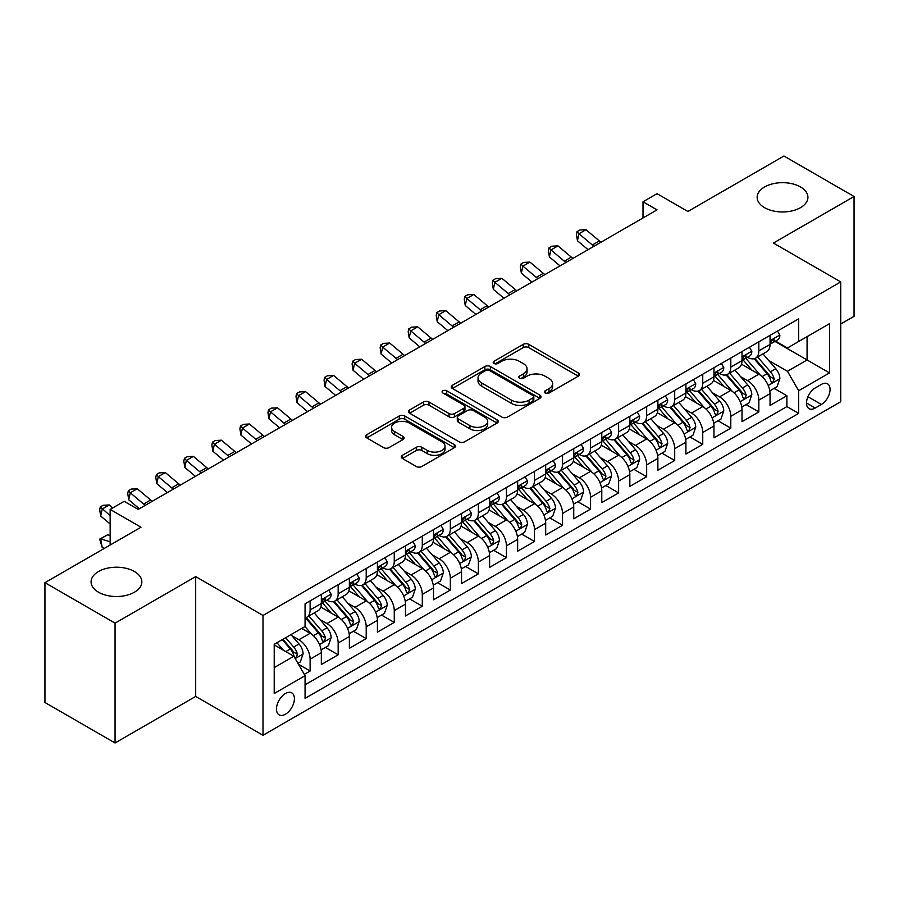 <?xml version="1.0" encoding="UTF-8"?>
<svg xmlns="http://www.w3.org/2000/svg" width="899" height="899" viewBox="0 0 899 899"><rect width="100%" height="100%" fill="white"/><g stroke="black" fill="none" stroke-linecap="round" stroke-linejoin="round"><path stroke-width="1.35" d="M545.21 393.043A2.731 1.573 0 0 0 549.064 393.043L578.315 376.153A3.888 2.248 0 0 0 579.45 374.557A3.888 2.248 0 0 0 578.315 372.973L528.769 344.362A3.888 2.248 0 0 0 523.263 344.362L494.012 361.252A2.731 1.573 0 0 0 493.214 362.364A2.731 1.573 0 0 0 494.012 363.477A2.731 1.573 0 0 0 497.866 363.477L501.653 361.286A12.462 7.192 0 0 1 519.262 361.286L523.398 363.679A12.462 7.192 0 0 1 527.05 368.759A12.462 7.192 0 0 1 523.398 373.849L519.611 376.029A2.731 1.573 0 0 0 518.813 377.142A2.731 1.573 0 0 0 519.611 378.254A2.731 1.573 0 0 0 523.465 378.254L527.252 376.074A12.462 7.192 0 0 1 544.873 376.074L548.997 378.457A12.462 7.192 0 0 1 552.649 383.536A12.462 7.192 0 0 1 548.997 388.626L545.21 390.818A2.731 1.573 0 0 0 544.412 391.93A2.731 1.573 0 0 0 545.21 393.043L545.21 390.818M134.412 571.506A25.386 14.654 0 0 0 106.756 568.325A25.386 14.654 0 0 0 91.08 581.867A25.386 14.654 0 0 0 98.519 592.227A25.386 14.654 0 0 0 126.175 595.408A25.386 14.654 0 0 0 141.851 581.867A25.386 14.654 0 0 0 134.412 571.506M800.481 186.947A25.386 14.654 0 0 0 772.825 183.778A25.386 14.654 0 0 0 757.149 197.319A25.386 14.654 0 0 0 764.588 207.68A25.386 14.654 0 0 0 792.244 210.849A25.386 14.654 0 0 0 807.92 197.319A25.386 14.654 0 0 0 800.481 186.947M285.433 714.233A12.687 7.327 120 0 0 293.726 703.052A12.687 7.327 120 0 0 291.782 692.882A12.687 7.327 120 0 0 285.433 693.511A12.687 7.327 120 0 0 277.15 704.692A12.687 7.327 120 0 0 279.095 714.862A12.687 7.327 120 0 0 285.433 714.233M402.415 455.299A3.888 2.248 0 0 0 401.269 456.883A3.888 2.248 0 0 0 402.415 458.479L416.316 466.502A3.888 2.248 0 0 0 421.822 466.502L454.298 447.747A3.888 2.248 0 0 0 455.445 446.162A3.888 2.248 0 0 0 454.298 444.567L404.752 415.967A3.888 2.248 0 0 0 399.246 415.967L366.758 434.723A3.888 2.248 0 0 0 365.623 436.307A3.888 2.248 0 0 0 366.758 437.892L383.558 447.59A3.888 2.248 0 0 0 389.065 447.59L402.966 439.566A3.888 2.248 0 0 0 404.101 437.97A3.888 2.248 0 0 0 402.966 436.386L394.639 431.576A10.417 6.012 0 0 1 391.582 427.328A10.417 6.012 0 0 1 398.01 421.777A10.417 6.012 0 0 1 409.36 423.081L441.982 441.903A10.417 6.012 0 0 1 445.027 446.162A10.417 6.012 0 0 1 438.6 451.714A10.417 6.012 0 0 1 427.25 450.41L421.822 447.275A3.888 2.248 0 0 0 416.316 447.275L402.415 455.299L402.415 458.479M840.734 324.011L854.05 316.324L854.05 196.499L783.939 156.021L687.881 211.479L657.034 193.667L643.01 201.769L657.034 209.86L138.199 509.407L124.174 501.316L110.15 509.407L110.15 545.03M115.061 623.153L115.061 742.979L195.69 696.422L195.69 576.607L115.061 623.153L44.95 582.676L141.008 527.219L110.15 509.407M195.69 576.607L263.002 615.467L840.734 281.915L840.734 401.741L263.002 735.281L263.002 615.467M854.05 196.499L773.421 243.056L840.734 281.915M501.923 417.08A3.888 2.248 0 0 0 507.429 417.08L539.917 398.324A3.888 2.248 0 0 0 541.052 396.729A3.888 2.248 0 0 0 539.917 395.144L490.36 366.534A3.888 2.248 0 0 0 484.853 366.534L452.377 385.289A3.888 2.248 0 0 0 451.231 386.873A3.888 2.248 0 0 0 452.377 388.469L501.923 417.08M443.971 393.627A2.731 1.573 0 0 1 446.736 394.009L446.736 390.773L497.102 419.855A3.888 2.248 0 0 1 498.248 421.451A3.888 2.248 0 0 1 497.102 423.036L464.626 441.791A3.888 2.248 0 0 1 459.119 441.791L409.573 413.18L409.573 410A3.888 2.248 0 0 0 408.427 411.596A3.888 2.248 0 0 0 409.573 413.18M409.573 410L423.474 401.977A3.888 2.248 0 0 1 428.98 401.977L449.073 413.574A3.888 2.248 0 0 0 454.579 413.574L463.794 408.258A3.888 2.248 0 0 0 464.94 406.663A3.888 2.248 0 0 0 463.794 405.078L442.881 392.998A2.731 1.573 0 0 1 442.083 391.885A2.731 1.573 0 0 1 443.758 390.436A2.731 1.573 0 0 1 446.736 390.773M115.061 742.979L44.95 702.501L44.95 582.676M304.3 674.362L310.121 671.002L298.479 664.282M291.86 635.683L298.895 639.751A15.867 9.159 60 0 1 310.121 659.181L321.336 652.708L321.336 664.53L338.159 654.809L325.404 647.449M319.898 619.49L326.944 623.558A15.867 9.159 60 0 1 338.159 642.987L349.374 636.514L349.374 648.336L366.208 638.616L353.442 631.255M347.947 603.308L354.993 607.364A15.867 9.159 60 0 1 366.208 626.794L377.423 620.321L377.423 632.143L394.256 622.423L381.491 615.062M375.996 587.114L383.03 591.182A15.867 9.159 60 0 1 394.256 610.612L405.471 604.128L405.471 615.95L422.294 606.241L409.539 598.869M404.033 570.921L411.079 574.989A15.867 9.159 60 0 1 422.294 594.419L433.509 587.935L433.509 599.757L450.343 590.047L437.577 582.676M432.082 554.728L439.128 558.796A15.867 9.159 60 0 1 450.343 578.226L461.558 571.753L461.558 583.563L478.392 573.854L465.626 566.482M460.131 538.535L467.165 542.603A15.867 9.159 60 0 1 478.392 562.032L489.607 555.56L489.607 567.381L506.429 557.661L493.675 550.289M488.168 522.341L495.214 526.409A15.867 9.159 60 0 1 506.429 545.839L517.644 539.366L517.644 551.188L534.478 541.468L521.712 534.107M516.217 506.148L523.263 510.216A15.867 9.159 60 0 1 534.478 529.646L545.693 523.173L545.693 534.995L562.527 525.274L549.761 517.914M544.266 489.966L551.301 494.023A15.867 9.159 60 0 1 562.527 513.453L573.742 506.98L573.742 518.802L590.564 509.081L577.81 501.721M572.303 473.773L579.349 477.841A15.867 9.159 60 0 1 590.564 497.271L601.779 490.787L601.779 502.608L618.613 492.899L605.847 485.527M600.352 457.58L607.398 461.648A15.867 9.159 60 0 1 618.613 481.077L629.828 474.593L629.828 486.415L646.662 476.706L633.896 469.334M628.401 441.387L635.436 445.454A15.867 9.159 60 0 1 646.662 464.884L657.877 458.411L657.877 470.222L674.699 460.513L661.945 453.141M656.439 425.193L663.484 429.261A15.867 9.159 60 0 1 674.699 448.691L685.915 442.218L685.915 454.029L702.748 444.32L689.983 436.948M684.487 409L691.533 413.068A15.867 9.159 60 0 1 702.748 432.498L713.963 426.025L713.963 437.847L730.797 428.126L718.031 420.766M712.536 392.807L719.571 396.875A15.867 9.159 60 0 1 730.797 416.304L742.012 409.832L742.012 421.653L758.835 411.933L758.835 400.111A15.867 9.159 -120 0 0 747.62 380.682L740.574 376.625M746.08 404.572L758.835 411.933M321.336 652.708A15.867 9.159 -120 0 0 310.121 633.278L301.704 628.412M349.374 636.514A15.867 9.159 -120 0 0 338.159 617.085L320.819 607.072M377.423 620.321A15.867 9.159 -120 0 0 366.208 600.892L348.857 590.879M405.471 604.128A15.867 9.159 -120 0 0 394.256 584.698L376.906 574.686M433.509 587.935A15.867 9.159 -120 0 0 422.294 568.505L404.955 558.493M461.558 571.753A15.867 9.159 -120 0 0 450.343 552.312L432.992 542.299M489.607 555.56A15.867 9.159 -120 0 0 478.392 536.13L461.041 526.117M517.644 539.366A15.867 9.159 -120 0 0 506.429 519.937L489.09 509.924M545.693 523.173A15.867 9.159 -120 0 0 534.478 503.743L517.127 493.731M573.742 506.98A15.867 9.159 -120 0 0 562.527 487.55L545.176 477.538M601.779 490.787A15.867 9.159 -120 0 0 590.564 471.357L573.225 461.344M629.828 474.593A15.867 9.159 -120 0 0 618.613 455.164L601.262 445.151M657.877 458.411A15.867 9.159 -120 0 0 646.662 438.97L629.311 428.958M685.915 442.218A15.867 9.159 -120 0 0 674.699 422.788L657.36 412.776M713.963 426.025A15.867 9.159 -120 0 0 702.748 406.595L685.398 396.583M742.012 409.832A15.867 9.159 -120 0 0 730.797 390.402L713.446 380.389M821.383 384.412L815.213 387.975A12.294 7.102 120 0 0 807.178 398.808A12.294 7.102 120 0 0 809.055 408.663A12.294 7.102 120 0 0 815.213 408.045L821.383 404.483A12.294 7.102 120 0 0 829.406 393.65A12.294 7.102 120 0 0 827.529 383.806A12.294 7.102 120 0 0 821.383 384.412M274.217 667.597L293.849 656.27L305.064 675.7L305.064 698.366L798.66 413.394L798.66 390.728L787.445 371.298L768.623 360.432M305.064 675.7L274.217 693.511L274.217 644.291L305.064 626.479L305.064 603.802L798.66 318.83L798.66 341.496L829.507 323.685L829.507 372.916L798.66 390.728M326.798 600.161L326.944 600.24A15.867 9.159 60 0 0 334.877 601.026L346.093 594.554A15.867 9.159 -120 0 0 349.374 587.294L349.374 578.226M354.847 583.968L354.993 584.058A15.867 9.159 60 0 0 362.915 584.833L374.141 578.36A15.867 9.159 -120 0 0 377.423 571.101L377.423 562.032M382.884 567.775L383.03 567.865A15.867 9.159 60 0 0 390.964 568.651L402.179 562.167A15.867 9.159 -120 0 0 405.471 554.908L405.471 545.839M410.933 551.581L411.079 551.671A15.867 9.159 60 0 0 419.013 552.458L430.228 545.974A15.867 9.159 -120 0 0 433.509 538.715L433.509 529.646M438.982 535.388L439.128 535.478A15.867 9.159 60 0 0 447.05 536.265L458.276 529.792A15.867 9.159 -120 0 0 461.558 522.521L461.558 513.453M467.019 519.206L467.165 519.285A15.867 9.159 60 0 0 475.099 520.072L486.314 513.599A15.867 9.159 -120 0 0 489.607 506.328L489.607 497.259M495.068 503.013L495.214 503.092A15.867 9.159 60 0 0 503.148 503.878L514.363 497.405A15.867 9.159 -120 0 0 517.644 490.146L517.644 481.077M523.117 486.82L523.263 486.898A15.867 9.159 60 0 0 531.185 487.685L542.412 481.212A15.867 9.159 -120 0 0 545.693 473.953L545.693 464.884M551.154 470.627L551.301 470.716A15.867 9.159 60 0 0 559.234 471.492L570.449 465.019A15.867 9.159 -120 0 0 573.742 457.76L573.742 448.691M579.203 454.433L579.349 454.523A15.867 9.159 60 0 0 587.283 455.31L598.498 448.826A15.867 9.159 -120 0 0 601.779 441.566L601.779 432.498M607.252 438.24L607.398 438.33A15.867 9.159 60 0 0 615.321 439.117L626.547 432.633A15.867 9.159 -120 0 0 629.828 425.373L629.828 416.304M635.29 422.047L635.436 422.137A15.867 9.159 60 0 0 643.369 422.923L654.584 416.451A15.867 9.159 -120 0 0 657.877 409.18L657.877 400.111M663.338 405.865L663.484 405.943A15.867 9.159 60 0 0 671.418 406.73L682.633 400.257A15.867 9.159 -120 0 0 685.915 392.987L685.915 383.918M691.387 389.672L691.533 389.75A15.867 9.159 60 0 0 699.456 390.537L710.682 384.064A15.867 9.159 -120 0 0 713.963 376.805L713.963 367.736M719.425 373.478L719.571 373.557A15.867 9.159 60 0 0 727.505 374.344L738.72 367.871A15.867 9.159 -120 0 0 742.012 360.611L742.012 351.543M305.064 684.768L786.883 406.595L786.883 395.74L770.05 405.46L770.05 393.638A15.867 9.159 -120 0 0 758.835 374.209L741.495 364.196M747.474 357.285L747.62 357.364A15.867 9.159 -120 0 0 755.553 358.15A15.867 9.159 -120 0 0 758.835 350.891L758.835 341.822M755.553 358.15L766.768 351.678A15.867 9.159 -120 0 0 770.05 344.418L770.05 335.349M310.121 600.892L310.121 609.96A15.867 9.159 60 0 1 306.829 617.22A15.867 9.159 60 0 1 305.064 617.86M306.829 617.22L318.044 610.747A15.867 9.159 -120 0 0 321.336 603.487L321.336 594.419M338.159 584.698L338.159 593.767A15.867 9.159 60 0 1 334.877 601.026M366.208 568.505L366.208 577.574A15.867 9.159 60 0 1 362.915 584.833M394.256 552.312L394.256 561.381A15.867 9.159 60 0 1 390.964 568.651M422.294 536.13L422.294 545.187A15.867 9.159 60 0 1 419.013 552.458M450.343 519.937L450.343 529.005A15.867 9.159 60 0 1 447.05 536.265M478.392 503.743L478.392 512.812A15.867 9.159 60 0 1 475.099 520.072M506.429 487.55L506.429 496.619A15.867 9.159 60 0 1 503.148 503.878M534.478 471.357L534.478 480.426A15.867 9.159 60 0 1 531.185 487.685M562.527 455.164L562.527 464.232A15.867 9.159 60 0 1 559.234 471.492M590.564 438.97L590.564 448.039A15.867 9.159 60 0 1 587.283 455.31M618.613 422.788L618.613 431.846A15.867 9.159 60 0 1 615.321 439.117M646.662 406.595L646.662 415.664A15.867 9.159 60 0 1 643.369 422.923M674.699 390.402L674.699 399.471A15.867 9.159 60 0 1 671.418 406.73M702.748 374.209L702.748 383.277A15.867 9.159 60 0 1 699.456 390.537M730.797 358.016L730.797 367.084A15.867 9.159 60 0 1 727.505 374.344M730.797 416.304L730.797 428.126M702.748 432.498L702.748 444.32M674.699 448.691L674.699 460.513M646.662 464.884L646.662 476.706M618.613 481.077L618.613 492.899M590.564 497.271L590.564 509.081M562.527 513.453L562.527 525.274M534.478 529.646L534.478 541.468M506.429 545.839L506.429 557.661M478.392 562.032L478.392 573.854M450.343 578.226L450.343 590.047M422.294 594.419L422.294 606.241M394.256 610.612L394.256 622.423M366.208 626.794L366.208 638.616M338.159 642.987L338.159 654.809M310.121 659.181L310.121 671.002M293.849 656.27L274.217 644.931M787.445 371.298L807.077 359.96L807.077 336.642L829.507 323.685M774.96 341.418L829.507 372.916M775.522 341.092L787.445 347.98L798.66 341.496M195.69 696.422L263.002 735.281M643.01 201.769L643.01 217.963M774.118 388.379L786.883 395.74M786.883 406.595L798.66 413.394M546.3 393.425L548.997 391.863A12.462 7.192 0 0 0 552.649 386.784L552.649 383.536M527.05 368.759L527.05 371.995A12.462 7.192 0 0 1 523.398 377.086L520.701 378.636M578.259 376.175L528.769 347.598A3.888 2.248 0 0 0 523.263 347.598L495.102 363.859M539.861 398.347L490.36 369.77A3.888 2.248 0 0 0 484.853 369.77L452.422 388.503M533.028 397.841A2.731 1.573 0 0 0 533.826 396.729A2.731 1.573 0 0 0 533.028 395.616L489.539 370.512A2.731 1.573 0 0 0 485.685 370.512L481.695 372.815A12.462 7.192 0 0 0 478.043 377.895A12.462 7.192 0 0 0 481.695 382.985L511.419 400.145A12.462 7.192 0 0 0 529.039 400.145L533.028 397.841L533.028 401.089A2.731 1.573 0 0 0 533.826 399.976L533.826 396.729M478.043 377.895L478.043 381.142A12.462 7.192 0 0 0 481.695 386.222L481.695 382.985M533.028 401.089L529.039 403.393A12.462 7.192 0 0 1 511.419 403.393L481.695 386.222M409.618 413.214L423.474 405.213L423.474 401.977M464.94 406.663L464.94 409.899A3.888 2.248 0 0 1 463.794 411.495L454.579 416.821A3.888 2.248 0 0 1 449.073 416.821L428.98 405.213A3.888 2.248 0 0 0 423.474 405.213M446.736 394.009L497.057 423.069M469.919 425.62A10.417 6.012 0 0 0 481.268 426.924A10.417 6.012 0 0 0 487.696 421.361A10.417 6.012 0 0 0 484.651 417.114L473.155 410.483A3.888 2.248 0 0 0 467.649 410.483L458.434 415.799A3.888 2.248 0 0 0 457.288 417.394A3.888 2.248 0 0 0 458.434 418.979L469.919 425.62L469.919 428.857A10.417 6.012 0 0 0 481.268 430.16A10.417 6.012 0 0 0 487.696 424.609L487.696 421.361M457.288 417.394L457.288 420.631A3.888 2.248 0 0 0 458.434 422.227L458.434 418.979M469.919 428.857L458.434 422.227M445.027 446.162L445.027 449.399A10.417 6.012 0 0 1 438.6 454.95A10.417 6.012 0 0 1 427.25 453.647L421.822 450.511A3.888 2.248 0 0 0 416.316 450.511L402.46 458.512M391.582 427.328L391.582 430.565A10.417 6.012 0 0 0 394.639 434.813L394.639 431.576M402.909 439.6L394.639 434.813M454.298 444.567L454.298 447.747L404.752 419.204A3.888 2.248 0 0 0 399.246 419.204L366.814 437.925M769.814 390.863L777.062 386.671L779.871 378.58A10.507 6.068 -120 0 0 775.781 368.714L762.959 353.88M760.397 375.231L745.754 358.274M752.058 370.298L743.563 360.454A25.183 14.541 -120 0 0 742.776 359.578M754.126 358.723L767.083 373.726A10.507 6.068 60 0 1 770.825 380.974L771.589 382.221L773.016 382.019L774.196 379.03A10.507 6.068 -120 0 0 770.443 371.793L757.632 356.948M754.879 358.476L768.814 374.602A5.349 3.09 60 0 1 770.162 376.703L774.196 379.03M777.489 331.057L779.871 335.181A10.507 6.068 60 0 1 777.691 339.833L772.365 342.912A10.507 6.068 -120 0 0 774.196 340.496L773.972 339.564M770.409 343.407L770.443 343.407A10.507 6.068 -120 0 0 772.365 342.912M772.837 339.71L774.196 340.496C773.533 338.912 772.41 339.552 770.825 342.429A10.507 6.068 60 0 1 770.05 343.935M594.003 246.247A19.834 11.451 60 0 1 592.362 244.977L578.99 233.751L577.439 240.741L588.07 249.675M601.015 242.202A19.834 11.451 60 0 1 599.375 240.932L586.002 229.695L578.99 233.751L577.079 231.639L579.877 230.02L586.002 229.695M577.439 240.741L576.45 234.437L577.079 231.639M741.776 407.056L749.024 402.864L751.822 394.773A10.507 6.068 -120 0 0 747.732 384.907L734.921 370.062M732.348 391.425L717.705 374.467M724.021 386.491L715.514 376.647A25.183 14.541 -120 0 0 714.739 375.771M726.077 374.917L739.034 389.919A10.507 6.068 60 0 1 742.788 397.167L743.552 398.414L744.968 398.212L746.148 395.223A10.507 6.068 -120 0 0 742.405 387.975L729.595 373.141M726.841 374.669L740.765 390.795A5.349 3.09 60 0 1 742.113 392.885L746.148 395.223M713.727 423.249L720.976 419.058L723.785 410.967A10.507 6.068 -120 0 0 719.683 401.1L706.872 386.255M704.31 407.618L689.657 390.66M695.972 402.685L687.477 392.841A25.183 14.541 -120 0 0 686.69 391.964M698.029 391.11L710.997 406.112A10.507 6.068 60 0 1 714.739 413.36L715.503 414.596L716.93 414.405L718.11 411.416A10.507 6.068 -120 0 0 714.357 404.168L701.546 389.334M698.793 390.863L712.716 406.989A5.349 3.09 60 0 1 714.064 409.079L718.11 411.416M685.679 439.431L692.927 435.251L695.736 427.16A10.507 6.068 -120 0 0 691.646 417.282L678.824 402.449M676.262 423.811L661.619 406.854M667.923 418.867L659.428 409.034A25.183 14.541 -120 0 0 658.641 408.157M669.991 407.303L682.948 422.305A10.507 6.068 60 0 1 686.69 429.542L687.454 430.79L688.881 430.587L690.061 427.598A10.507 6.068 -120 0 0 686.308 420.361L673.497 405.528M670.744 407.056L684.678 423.182A5.349 3.09 60 0 1 686.027 425.272L690.061 427.598M657.641 455.624L664.889 451.444L667.687 443.342A10.507 6.068 -120 0 0 663.597 433.475L650.786 418.642M648.213 440.004L633.57 423.047M639.886 435.06L631.379 425.227A25.183 14.541 -120 0 0 630.604 424.35M641.942 423.496L654.899 438.498A10.507 6.068 60 0 1 658.652 445.735L659.416 446.983L660.832 446.781L662.012 443.791A10.507 6.068 -120 0 0 658.27 436.554L645.46 421.721M642.706 423.249L656.63 439.375A5.349 3.09 60 0 1 657.978 441.465L662.012 443.791M749.44 347.25L751.822 351.374A10.507 6.068 60 0 1 749.654 356.026L744.316 359.106A10.507 6.068 -120 0 0 746.148 356.678L745.934 355.746M742.36 359.6L742.405 359.6A10.507 6.068 -120 0 0 744.316 359.106M744.799 355.903L746.148 356.678C745.485 355.105 744.372 355.746 742.788 358.622A10.507 6.068 60 0 1 742.012 360.117M565.965 262.441A19.834 11.451 60 0 1 564.314 261.171L550.952 249.933L549.39 256.934L560.021 265.868M572.978 258.395A19.834 11.451 60 0 1 571.326 257.125L557.953 245.888L550.952 249.933L549.031 247.832L551.829 246.214L557.953 245.888M549.39 256.934L548.401 250.63L549.031 247.832M721.391 363.443L723.785 367.567A10.507 6.068 60 0 1 721.605 372.22L716.278 375.299A10.507 6.068 -120 0 0 718.11 372.871L717.885 371.939M714.312 375.793L714.357 375.793A10.507 6.068 -120 0 0 716.278 375.299M716.75 372.096L718.11 372.871C717.447 371.287 716.323 371.939 714.739 374.816A10.507 6.068 60 0 1 713.963 376.31M537.917 278.634A19.834 11.451 60 0 1 536.265 277.364L522.903 266.126L521.341 273.127L531.983 282.061M544.929 274.588A19.834 11.451 60 0 1 543.277 273.318L529.916 262.081L522.903 266.126L520.982 264.025L523.791 262.407L529.916 262.081M521.341 273.127L520.364 266.823L520.982 264.025M693.354 379.636L695.736 383.761A10.507 6.068 60 0 1 693.556 388.413L688.229 391.492A10.507 6.068 -120 0 0 690.061 389.065L689.836 388.132M686.274 391.975L686.308 391.975A10.507 6.068 -120 0 0 688.229 391.492M688.701 388.278L690.061 389.065C689.398 387.48 688.274 388.132 686.69 391.009A10.507 6.068 60 0 1 685.915 392.503M509.868 294.827A19.834 11.451 60 0 1 508.227 293.557L494.855 282.32L493.304 289.321L503.934 298.254M516.88 290.782A19.834 11.451 60 0 1 515.239 289.512L501.867 278.274L494.855 282.32L492.944 280.218L495.742 278.6L501.867 278.274M493.304 289.321L492.315 283.016L492.944 280.218M665.305 395.818L667.687 399.954A10.507 6.068 60 0 1 665.518 404.606L660.181 407.674A10.507 6.068 -120 0 0 662.012 405.258L661.799 404.325M658.225 408.168L658.27 408.168A10.507 6.068 -120 0 0 660.181 407.674M660.653 404.471L662.012 405.258C661.349 403.673 660.237 404.325 658.652 407.202A10.507 6.068 60 0 1 657.877 408.697M481.83 311.02A19.834 11.451 60 0 1 480.178 309.75L466.817 298.513L465.255 305.503L475.886 314.448M488.842 306.964A19.834 11.451 60 0 1 487.191 305.705L473.818 294.467L466.817 298.513L464.895 296.412L467.694 294.793L473.818 294.467M465.255 305.503L464.266 299.21L464.895 296.412M629.592 471.818L636.84 467.637L639.65 459.535A10.507 6.068 -120 0 0 635.548 449.669L622.737 434.835M620.175 456.198L605.521 439.24M611.837 451.253L603.341 441.409A25.183 14.541 -120 0 0 602.555 440.532M613.893 439.678L626.861 454.692A10.507 6.068 60 0 1 630.604 461.929L631.368 463.176L632.795 462.974L633.975 459.985A10.507 6.068 -120 0 0 630.221 452.748L617.411 437.914M614.658 439.442L628.581 455.557A5.349 3.09 60 0 1 629.929 457.658L633.975 459.985M637.256 412.012L639.65 416.147A10.507 6.068 60 0 1 637.47 420.799L632.143 423.867A10.507 6.068 -120 0 0 633.975 421.451L633.75 420.518M630.177 424.362L630.221 424.362A10.507 6.068 -120 0 0 632.143 423.867M632.615 420.665L633.975 421.451C633.312 419.867 632.188 420.518 630.604 423.395A10.507 6.068 60 0 1 629.828 424.89M453.781 327.214A19.834 11.451 60 0 1 452.13 325.944L438.768 314.706L437.206 321.696L447.848 330.641M460.794 323.157A19.834 11.451 60 0 1 459.142 321.887L445.78 310.661L438.768 314.706L436.847 312.605L439.656 310.987L445.78 310.661M437.206 321.696L436.229 315.403L436.847 312.605M601.543 488.011L608.792 483.831L611.601 475.728A10.507 6.068 -120 0 0 607.51 465.862L594.689 451.028M592.126 472.38L577.484 455.433M583.788 467.446L575.293 457.602A25.183 14.541 -120 0 0 574.506 456.726M585.856 455.872L598.813 470.885A10.507 6.068 60 0 1 602.555 478.122L603.319 479.369L604.746 479.167L605.926 476.178A10.507 6.068 -120 0 0 602.173 468.941L589.362 454.107M586.609 455.636L600.543 471.75A5.349 3.09 60 0 1 601.892 473.852L605.926 476.178M609.219 428.205L611.601 432.34A10.507 6.068 60 0 1 609.421 436.981L604.094 440.061A10.507 6.068 -120 0 0 605.926 437.644L605.701 436.712M602.139 440.555L602.173 440.555A10.507 6.068 -120 0 0 604.094 440.061M604.566 436.858L605.926 437.644C605.263 436.06 604.139 436.7 602.555 439.589A10.507 6.068 60 0 1 601.779 441.083M425.733 343.396A19.834 11.451 60 0 1 424.092 342.126L410.719 330.899L409.169 337.889L419.799 346.834M432.745 339.35A19.834 11.451 60 0 1 431.104 338.08L417.732 326.854L410.719 330.899L408.798 328.798L411.607 327.169L417.732 326.854M409.169 337.889L408.18 331.596L408.798 328.798M573.506 504.204L580.754 500.024L583.552 491.922A10.507 6.068 -120 0 0 579.462 482.055L566.651 467.222M564.078 488.573L549.435 471.615M555.751 483.64L547.244 473.795A25.183 14.541 -120 0 0 546.468 472.919M557.807 472.065L570.764 487.078A10.507 6.068 60 0 1 574.517 494.315L575.281 495.563L576.697 495.36L577.877 492.371A10.507 6.068 -120 0 0 574.135 485.134L561.324 470.289M558.571 471.818L572.494 487.943A5.349 3.09 60 0 1 573.843 490.045L577.877 492.371M581.17 444.398L583.552 448.522A10.507 6.068 60 0 1 581.383 453.175L576.045 456.254A10.507 6.068 -120 0 0 577.877 453.838L577.664 452.905M574.09 456.748L574.135 456.748A10.507 6.068 -120 0 0 576.045 456.254M576.517 453.051L577.877 453.838C577.214 452.253 576.102 452.894 574.517 455.782A10.507 6.068 60 0 1 573.742 457.276M397.695 359.589A19.834 11.451 60 0 1 396.043 358.319L382.682 347.093L381.12 354.082L391.75 363.016M404.707 355.543A19.834 11.451 60 0 1 403.055 354.273L389.683 343.036L382.682 347.093L380.76 344.98L383.558 343.362L389.683 343.036M381.12 354.082L380.131 347.778L380.76 344.98M545.457 520.397L552.705 516.206L555.515 508.115A10.507 6.068 -120 0 0 551.413 498.248L538.602 483.415M536.04 504.766L521.386 487.809M527.702 499.833L519.206 489.989A25.183 14.541 -120 0 0 518.42 489.112M529.758 488.258L542.726 503.26A10.507 6.068 60 0 1 546.468 510.508L547.233 511.756L548.66 511.553L549.84 508.564A10.507 6.068 -120 0 0 546.086 501.316L533.276 486.483M530.522 488.011L544.446 504.137A5.349 3.09 60 0 1 545.794 506.227L549.84 508.564M553.121 460.591L555.515 464.716A10.507 6.068 60 0 1 553.334 469.368L548.008 472.447A10.507 6.068 -120 0 0 549.84 470.02L549.615 469.087M546.041 472.941L546.086 472.941A10.507 6.068 -120 0 0 548.008 472.447M548.48 469.244L549.84 470.02C549.177 468.446 548.053 469.087 546.468 471.964A10.507 6.068 60 0 1 545.693 473.458M369.646 375.782A19.834 11.451 60 0 1 367.994 374.512L354.633 363.275L353.071 370.276L363.713 379.209M376.659 371.737A19.834 11.451 60 0 1 375.007 370.467L361.645 359.229L354.633 363.275L352.711 361.173L355.521 359.555L361.645 359.229M353.071 370.276L352.093 363.971L352.711 361.173M517.408 536.591L524.656 532.399L527.466 524.308A10.507 6.068 -120 0 0 523.375 514.442L510.553 499.597M507.991 520.959L493.349 504.002M499.653 516.026L491.157 506.182A25.183 14.541 -120 0 0 490.371 505.305M501.721 504.451L514.678 519.453A10.507 6.068 60 0 1 518.42 526.702L519.184 527.938L520.611 527.747L521.791 524.758A10.507 6.068 -120 0 0 518.038 517.509L505.227 502.676M502.474 504.204L516.408 520.33A5.349 3.09 60 0 1 517.757 522.42L521.791 524.758M489.371 552.773L496.619 548.592L499.417 540.501A10.507 6.068 -120 0 0 495.327 530.624L482.516 515.79M479.942 537.153L465.3 520.195M471.615 532.219L463.109 522.375A25.183 14.541 -120 0 0 462.333 521.499M473.672 520.645L486.629 535.647A10.507 6.068 60 0 1 490.382 542.884L491.146 544.131L492.562 543.929L493.742 540.94A10.507 6.068 -120 0 0 490 533.703L477.189 518.869M474.436 520.397L488.359 536.523A5.349 3.09 60 0 1 489.708 538.613L493.742 540.94M461.322 568.966L468.57 564.786L471.379 556.683A10.507 6.068 -120 0 0 467.278 546.817L454.467 531.983M451.905 553.346L437.251 536.388M443.567 548.401L435.071 538.568A25.183 14.541 -120 0 0 434.284 537.692M445.623 536.838L458.591 551.84A10.507 6.068 60 0 1 462.333 559.077L463.097 560.324L464.525 560.122L465.704 557.133A10.507 6.068 -120 0 0 461.951 549.896L449.14 535.062M446.387 536.591L460.31 552.716A5.349 3.09 60 0 1 461.659 554.807L465.704 557.133M433.273 585.159L440.521 580.979L443.331 572.877A10.507 6.068 -120 0 0 439.24 563.01L426.418 548.176M423.856 569.539L409.214 552.582M415.518 564.594L407.022 554.762A25.183 14.541 -120 0 0 406.236 553.874M417.586 553.02L430.542 568.033A10.507 6.068 60 0 1 434.284 575.27L435.049 576.517L436.476 576.315L437.656 573.326A10.507 6.068 -120 0 0 433.902 566.089L421.092 551.256M418.338 552.784L432.273 568.898A5.349 3.09 60 0 1 433.621 571L437.656 573.326M405.235 601.352L412.484 597.172L415.282 589.07A10.507 6.068 -120 0 0 411.191 579.203L398.381 564.37M395.807 585.721L381.165 568.775M387.48 580.788L378.973 570.944A25.183 14.541 -120 0 0 378.198 570.067M389.537 569.213L402.494 584.226A10.507 6.068 60 0 1 406.247 591.463L407.011 592.711L408.427 592.508L409.607 589.519A10.507 6.068 -120 0 0 405.865 582.282L393.054 567.449M390.301 568.977L404.224 585.092A5.349 3.09 60 0 1 405.573 587.193L409.607 589.519M377.187 617.546L384.435 613.365L387.244 605.263A10.507 6.068 -120 0 0 383.143 595.396L370.332 580.563M367.77 601.914L353.116 584.957M359.431 596.981L350.936 587.137A25.183 14.541 -120 0 0 350.149 586.26M361.488 585.406L374.456 600.42A10.507 6.068 60 0 1 378.198 607.657L378.962 608.904L380.389 608.702L381.569 605.712A10.507 6.068 -120 0 0 377.816 598.476L365.005 583.631M362.252 585.159L376.175 601.285A5.349 3.09 60 0 1 377.524 603.386L381.569 605.712M349.138 633.739L356.386 629.547L359.195 621.456A10.507 6.068 -120 0 0 355.105 611.59L342.283 596.756M339.721 618.107L325.078 601.15M331.383 613.174L322.887 603.33A25.183 14.541 -120 0 0 322.1 602.454M333.45 601.6L346.407 616.602A10.507 6.068 60 0 1 350.149 623.85L350.913 625.097L352.341 624.895L353.521 621.906A10.507 6.068 -120 0 0 349.767 614.658L336.956 599.824M334.203 601.352L348.138 617.478A5.349 3.09 60 0 1 349.486 619.568L353.521 621.906M321.1 649.932L328.349 645.74L331.147 637.649A10.507 6.068 -120 0 0 327.056 627.783L314.245 612.938M311.672 634.301L304.963 626.536M303.345 629.367L302.255 628.098M305.402 617.793L318.358 632.795A10.507 6.068 60 0 1 322.112 640.043L322.876 641.279L324.292 641.088L325.472 638.099A10.507 6.068 -120 0 0 321.73 630.851L308.919 616.017M306.166 617.546L320.089 633.671A5.349 3.09 60 0 1 321.437 635.762L325.472 638.099M297.917 663.316L300.3 661.934L303.098 653.843A10.507 6.068 -120 0 0 299.007 643.965L290.939 634.627M283.41 650.247L276.926 642.729M275.296 645.561L274.217 644.313M282.252 639.65L290.321 648.988A10.507 6.068 60 0 1 294.063 656.225L294.827 657.472L296.254 657.27L297.434 654.292A10.507 6.068 -120 0 0 293.681 647.044L285.612 637.706M282.904 639.279L292.04 649.865A5.349 3.09 60 0 1 293.389 651.955L297.434 654.292M104.464 548.311L102.228 547.615L99.688 539.13L107.678 534.77L110.15 535.546M107.678 534.77L100.666 538.816L110.15 541.805M99.688 539.13L100.666 538.816L102.228 547.615M525.083 476.785L527.466 480.909A10.507 6.068 60 0 1 525.286 485.561L519.959 488.64A10.507 6.068 -120 0 0 521.791 486.213L521.566 485.28M518.004 489.135L518.038 489.135A10.507 6.068 -120 0 0 519.959 488.64M520.431 485.438L521.791 486.213C521.128 484.628 520.004 485.28 518.42 488.157A10.507 6.068 60 0 1 517.644 489.652M341.598 391.975A19.834 11.451 60 0 1 339.957 390.705L326.584 379.468L325.033 386.469L335.664 395.403M348.61 387.93A19.834 11.451 60 0 1 346.969 386.66L333.596 375.422L326.584 379.468L324.663 377.366L327.472 375.748L333.596 375.422M325.033 386.469L324.045 380.165L324.663 377.366M497.035 492.978L499.417 497.102A10.507 6.068 60 0 1 497.248 501.754L491.91 504.833A10.507 6.068 -120 0 0 493.742 502.406L493.529 501.473M489.955 505.317L490 505.317A10.507 6.068 -120 0 0 491.91 504.833M492.382 501.62L493.742 502.406C493.079 500.822 491.967 501.473 490.382 504.35A10.507 6.068 60 0 1 489.607 505.845M313.56 408.168A19.834 11.451 60 0 1 311.908 406.899L298.547 395.661L296.985 402.662L307.615 411.596M320.572 404.123A19.834 11.451 60 0 1 318.92 402.853L305.548 391.616L298.547 395.661L296.625 393.56L299.423 391.942L305.548 391.616M296.985 402.662L295.996 396.358L296.625 393.56M468.986 509.171L471.379 513.295A10.507 6.068 60 0 1 469.199 517.948L463.873 521.015A10.507 6.068 -120 0 0 465.704 518.599L465.48 517.667M461.906 521.51L461.951 521.51A10.507 6.068 -120 0 0 463.873 521.015M464.345 517.813L465.704 518.599C465.041 517.015 463.918 517.667 462.333 520.543A10.507 6.068 60 0 1 461.558 522.038M285.511 424.362A19.834 11.451 60 0 1 283.859 423.092L270.498 411.854L268.936 418.844L279.578 427.789M292.523 420.305A19.834 11.451 60 0 1 290.871 419.046L277.51 407.809L270.498 411.854L268.576 409.753L271.386 408.135L277.51 407.809M268.936 418.844L267.958 412.551L268.576 409.753M440.948 525.353L443.331 529.489A10.507 6.068 60 0 1 441.151 534.141L435.824 537.209A10.507 6.068 -120 0 0 437.656 534.793L437.431 533.86M433.869 537.703L433.902 537.703A10.507 6.068 -120 0 0 435.824 537.209M436.296 534.006L437.656 534.793C436.993 533.208 435.869 533.86 434.284 536.737A10.507 6.068 60 0 1 433.509 538.231M257.462 440.555A19.834 11.451 60 0 1 255.822 439.285L242.449 428.048L240.898 435.037L251.529 443.982M264.475 436.498A19.834 11.451 60 0 1 262.834 435.228L249.461 424.002L242.449 428.048L240.527 425.946L243.337 424.328L249.461 424.002M240.898 435.037L239.909 428.744L240.527 425.946M412.899 541.546L415.282 545.682A10.507 6.068 60 0 1 413.113 550.323L407.775 553.402A10.507 6.068 -120 0 0 409.607 550.986L409.393 550.053M405.82 553.896L405.865 553.896A10.507 6.068 -120 0 0 407.775 553.402M408.247 550.199L409.607 550.986C408.944 549.401 407.831 550.053 406.247 552.93A10.507 6.068 60 0 1 405.471 554.425M229.425 456.737A19.834 11.451 60 0 1 227.773 455.478L214.412 444.241L212.849 451.231L223.48 460.176M236.437 452.691A19.834 11.451 60 0 1 234.785 451.422L221.412 440.195L214.412 444.241L212.49 442.139L215.288 440.51L221.412 440.195M212.849 451.231L211.861 444.938L212.49 442.139M384.851 557.74L387.244 561.864A10.507 6.068 60 0 1 385.064 566.516L379.738 569.595A10.507 6.068 -120 0 0 381.569 567.179L381.345 566.246M377.771 570.09L377.816 570.09A10.507 6.068 -120 0 0 379.738 569.595M380.21 566.392L381.569 567.179C380.906 565.595 379.783 566.235 378.198 569.123A10.507 6.068 60 0 1 377.423 570.618M201.376 472.93A19.834 11.451 60 0 1 199.724 471.66L186.363 460.434L184.801 467.424L195.443 476.358M208.388 468.885A19.834 11.451 60 0 1 206.736 467.615L193.375 456.377L186.363 460.434L184.441 458.321L187.25 456.703L193.375 456.377M184.801 467.424L183.823 461.12L184.441 458.321M356.813 573.933L359.195 578.057A10.507 6.068 60 0 1 357.015 582.709L351.689 585.788A10.507 6.068 -120 0 0 353.521 583.361L353.296 582.44M349.733 586.283L349.767 586.283A10.507 6.068 -120 0 0 351.689 585.788M352.161 582.586L353.521 583.361C352.858 581.788 351.734 582.428 350.149 585.305A10.507 6.068 60 0 1 349.374 586.8M173.327 489.123A19.834 11.451 60 0 1 171.687 487.854L158.314 476.627L156.763 483.617L167.394 492.551M180.339 485.078A19.834 11.451 60 0 1 178.699 483.808L165.326 472.571L158.314 476.627L156.392 474.515L159.202 472.896L165.326 472.571M156.763 483.617L155.774 477.313L156.392 474.515M328.764 590.126L331.147 594.25A10.507 6.068 60 0 1 328.978 598.903L323.64 601.982A10.507 6.068 -120 0 0 325.472 599.554L325.258 598.622M321.685 602.476L321.73 602.476A10.507 6.068 -120 0 0 323.64 601.982M324.112 598.779L325.472 599.554C324.809 597.97 323.696 598.622 322.112 601.498A10.507 6.068 60 0 1 321.336 602.993M145.29 505.317A19.834 11.451 60 0 1 143.638 504.047L130.276 492.809L128.714 499.81L139.345 508.744M152.302 501.271A19.834 11.451 60 0 1 150.65 500.001L137.277 488.764L130.276 492.809L128.355 490.708L131.153 489.09L137.277 488.764M128.714 499.81L127.725 493.506L128.355 490.708M112.746 507.913L109.24 504.957L102.228 509.003L100.666 516.004L110.15 523.971M110.15 515.666L100.306 506.901L103.115 505.283L109.24 504.957M100.666 516.004L99.688 509.699L100.306 506.901M298.895 639.751L310.121 633.278M326.944 623.558L338.159 617.085M354.993 607.364L366.208 600.892M383.03 591.182L394.256 584.698M411.079 574.989L422.294 568.505M439.128 558.796L450.343 552.312M467.165 542.603L478.392 536.13M495.214 526.409L506.429 519.937M523.263 510.216L534.478 503.743M551.301 494.023L562.527 487.55M579.349 477.841L590.564 471.357M607.398 461.648L618.613 455.164M635.436 445.454L646.662 438.97M663.484 429.261L674.699 422.788M691.533 413.068L702.748 406.595M719.571 396.875L730.797 390.402M747.62 380.682L758.835 374.209M758.835 350.891L770.05 344.418M310.121 609.96L321.336 603.487M338.159 593.767L349.374 587.294M366.208 577.574L377.423 571.101M394.256 561.381L405.471 554.908M422.294 545.187L433.509 538.715M450.343 529.005L461.558 522.521M478.392 512.812L489.607 506.328M506.429 496.619L517.644 490.146M534.478 480.426L545.693 473.953M562.527 464.232L573.742 457.76M590.564 448.039L601.779 441.566M618.613 431.846L629.828 425.373M646.662 415.664L657.877 409.18M674.699 399.471L685.915 392.987M702.748 383.277L713.963 376.805M730.797 367.084L742.012 360.611M758.835 400.111L770.05 393.638M807.931 396.729L821.383 404.483M806.515 403.033L815.213 408.045M548.997 391.863L548.997 388.626M519.611 378.254L519.611 376.029M523.398 377.086L523.398 373.849M494.012 363.477L494.012 361.252M523.263 347.598L523.263 344.362M528.769 347.598L528.769 344.362M578.315 376.153L578.315 372.973M452.377 388.469L452.377 385.289M484.853 369.77L484.853 366.534M490.36 369.77L490.36 366.534M539.917 398.324L539.917 395.144M511.419 403.393L511.419 400.145M529.039 403.393L529.039 400.145M428.98 405.213L428.98 401.977M449.073 416.821L449.073 413.574M454.579 416.821L454.579 413.574M463.794 411.495L463.794 408.258M497.102 423.036L497.102 419.855M416.316 450.511L416.316 447.275M421.822 450.511L421.822 447.275M427.25 453.647L427.25 450.41M402.966 439.566L402.966 436.386M366.758 437.892L366.758 434.723M399.246 419.204L399.246 415.967M404.752 419.204L404.752 415.967M768.218 385.469L779.804 378.782M770.443 371.793L775.781 368.714M762.071 376.625L767.083 373.726M779.804 335.069L770.05 340.687M592.362 244.977L599.375 240.932M740.169 401.662L751.755 394.976M742.405 387.975L747.732 384.907M734.022 392.818L739.034 389.919M712.132 417.855L723.706 411.169M714.357 404.168L719.683 401.1M705.985 409.011L710.997 406.112M684.083 434.048L695.669 427.362M686.308 420.361L691.646 417.282M677.936 425.205L682.948 422.305M656.034 450.242L667.62 443.555M658.27 436.554L663.597 433.475M649.887 441.387L654.899 438.498M751.755 351.262L742.012 356.881M564.314 261.171L571.326 257.125M723.706 367.444L713.963 373.074M536.265 277.364L543.277 273.318M695.669 383.637L685.915 389.267M508.227 293.557L515.239 289.512M667.62 399.83L657.877 405.46M480.178 309.75L487.191 305.705M627.996 466.435L639.571 459.737M630.221 452.748L635.548 449.669M621.85 457.58L626.861 454.692M639.571 416.023L629.828 421.653M452.13 325.944L459.142 321.887M599.948 482.617L611.534 475.931M602.173 468.941L607.51 465.862M593.801 473.773L598.813 470.885M611.534 432.217L601.779 437.847M424.092 342.126L431.104 338.08M571.899 498.81L583.485 492.124M574.135 485.134L579.462 482.055M565.752 489.966L570.764 487.078M583.485 448.41L573.742 454.029M396.043 358.319L403.055 354.273M543.861 515.003L555.436 508.317M546.086 501.316L551.413 498.248M537.714 506.159L542.726 503.26M555.436 464.603L545.693 470.222M367.994 374.512L375.007 370.467M515.812 531.197L527.398 524.51M518.038 517.509L523.375 514.442M509.666 522.353L514.678 519.453M487.764 547.39L499.35 540.704M490 533.703L495.327 530.624M481.617 538.546L486.629 535.647M459.726 563.583L471.301 556.897M461.951 549.896L467.278 546.817M453.579 554.728L458.591 551.84M431.677 579.776L443.263 573.079M433.902 566.089L439.24 563.01M425.53 570.921L430.542 568.033M403.629 595.958L415.214 589.272M405.865 582.282L411.191 579.203M397.482 587.114L402.494 584.226M375.591 612.152L387.166 605.465M377.816 598.476L383.143 595.396M369.444 603.308L374.456 600.42M347.542 628.345L359.128 621.659M349.767 614.658L355.105 611.59M341.395 619.501L346.407 616.602M319.493 644.538L331.079 637.852M321.73 630.851L327.056 627.783M313.346 635.694L318.358 632.795M295.187 658.574L303.03 654.045M293.681 647.044L299.007 643.965M285.781 651.606L290.321 648.988M527.398 480.785L517.644 486.415M339.957 390.705L346.969 386.66M499.35 496.978L489.607 502.608M311.908 406.899L318.92 402.853M471.301 513.172L461.558 518.802M283.859 423.092L290.871 419.046M443.263 529.365L433.509 534.995M255.822 439.285L262.834 435.228M415.214 545.558L405.471 551.188M227.773 455.478L234.785 451.422M387.166 561.751L377.423 567.37M199.724 471.66L206.736 467.615M359.128 577.945L349.374 583.563M171.687 487.854L178.699 483.808M331.079 594.127L321.336 599.757M143.638 504.047L150.65 500.001"/></g></svg>
